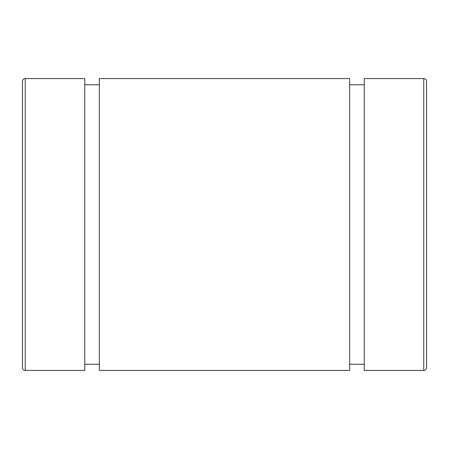 <?xml version="1.0" encoding="UTF-8"?>
<svg xmlns="http://www.w3.org/2000/svg" width="449" height="449" viewBox="0 0 449 449"><rect width="100%" height="100%" fill="white"/><g stroke="black" fill="none" stroke-linecap="round" stroke-linejoin="round"><path stroke-width="0.67" d="M426.55 367.619L426.55 81.381C426.37 79.664 425.433 78.727 423.744 78.575L423.744 370.425A2.806 2.806 0 0 0 426.55 367.619M423.744 78.575L364.251 78.575L364.251 370.425L423.744 370.425M25.256 370.425A2.806 2.806 0 0 1 22.45 367.619L22.45 81.381C22.63 79.664 23.567 78.727 25.256 78.575L84.749 78.575L84.749 370.425L25.256 370.425L25.256 78.575M99.341 78.575L99.341 370.425L349.659 370.425L349.659 78.575L99.341 78.575M84.749 364.251L99.341 364.251M84.749 84.749L99.341 84.749M349.659 364.251L364.251 364.251M349.659 84.749L364.251 84.749"/></g></svg>
